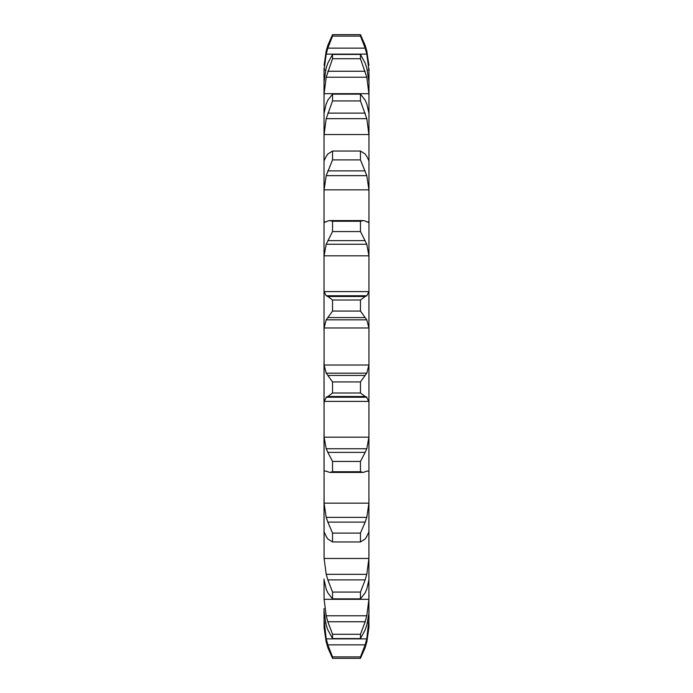 <?xml version="1.0" encoding="UTF-8"?>
<svg xmlns="http://www.w3.org/2000/svg" width="693" height="693" viewBox="0 0 693 693"><rect width="100%" height="100%" fill="white"/><g stroke="black" fill="none" stroke-linecap="round" stroke-linejoin="round"><path stroke-width="1.04" d="M366.805 642.039L368.901 627.737L368.971 608.532M324.029 624.566L326.195 642.039L324.099 627.737L324.029 611.061L326.195 625.06L327.832 629.902L332.536 638.556L332.536 634.286L327.832 621.751L365.168 621.751L360.464 634.286L360.464 638.556L365.168 629.902L366.805 625.06L368.901 613.357L368.971 68.434M324.029 608.532L324.029 611.061M324.099 599.324L368.901 599.324L366.805 615.774L326.195 615.774L324.099 599.324L324.029 579.521L326.195 589.111L327.832 592.844L332.536 598.856L332.536 592.065L327.832 579.885L365.168 579.885L360.464 592.065L360.464 598.856L365.168 592.844L366.805 589.111L368.971 579.521M324.029 579.019L324.029 579.521M324.099 558.463L368.901 558.463L366.805 574.332L326.195 574.332L324.099 558.463L324.029 499.038L324.029 532.103M324.099 503.161L368.901 503.161L366.805 517.359L326.195 517.359L324.099 503.161L324.029 433.523L324.099 471.075M324.099 437.179L368.901 437.179L366.805 448.752L326.195 448.752L324.099 437.179L324.029 362.092L324.029 403.413L324.099 401.394L368.901 401.394L368.971 403.413M324.099 365.02L368.901 365.02L366.805 373.163L326.195 373.163L324.099 365.02L324.099 327.98L368.901 327.98L368.971 330.907M324.099 291.606L368.901 291.606L366.805 295.764L326.195 295.764L324.099 291.606L324.029 289.587L324.029 330.907L324.029 220.963L324.029 259.477L324.099 255.821L368.901 255.821L368.971 259.477M324.705 222.436L324.029 220.963L324.029 160.897L324.029 193.962L324.099 189.839L368.901 189.839L368.971 193.962M324.029 160.897L324.029 113.479L324.029 138.851L324.099 134.537L368.901 134.537L368.971 138.851M326.195 103.889L324.029 113.479L324.029 81.939L324.029 97.886L324.099 93.676L368.901 93.676L368.971 97.886M326.195 67.94L324.029 81.939L324.029 68.434L324.029 73.874L324.099 70.054L325.623 70.054M324.029 68.434L324.029 73.874M368.901 627.737L368.971 624.566M365.168 647.643L360.464 658.35L360.464 656.895L365.168 644.862L327.832 644.862L332.536 656.895L332.536 658.35L327.832 647.643M364.977 648.206L366.944 641.475M324.029 619.126L326.195 638.868L366.805 638.868L368.971 619.126M364.977 645.469L366.944 638.27M368.901 599.324L368.971 595.114M364.977 622.357L366.944 615.176M368.901 558.463L368.971 554.149M364.977 580.439L366.944 573.778M366.805 536.616L365.168 538.998L360.464 541.961L360.464 533.108L365.168 522.115L327.832 522.115L332.536 533.108L332.536 541.961L327.832 538.998L326.195 536.616M366.424 537.058L368.945 531.834M368.901 503.161L368.971 499.038M364.977 522.583L366.944 516.883M368.901 471.075L368.971 472.037M366.805 471.171L363.314 472.418L360.464 471.742L360.464 461.434L365.168 452.373L327.832 452.373L332.536 461.434L332.536 471.742L329.686 472.418L326.195 471.171M366.424 471.179L368.945 471.067M368.901 437.179L368.971 433.523M364.977 452.728L366.944 448.388M365.168 396.517L360.464 392.992L360.464 381.93L365.168 375.415L327.832 375.415L332.536 381.93L332.536 392.992L327.832 396.517L365.168 396.517L366.805 397.236L326.195 397.236L327.832 396.517M366.424 396.812L368.945 401.819M368.901 365.02L368.971 362.092M364.977 375.641L366.944 372.938M360.464 300.008L332.536 300.008L327.832 296.483L365.168 296.483L360.464 300.008L360.464 311.07L366.805 319.837L368.901 327.98M368.901 291.606L368.971 289.587M364.977 296.561L366.944 295.694M365.168 220.972L363.314 220.582L360.464 221.258L360.464 231.566L366.805 244.248L368.901 255.821M366.805 221.829L368.901 221.925L368.971 220.963M368.295 222.436L368.901 221.925L366.961 221.925L364.977 220.885M365.168 154.002L360.464 151.039L360.464 159.892L366.805 175.641L368.901 189.839M368.901 160.733L366.805 156.384M364.977 153.768L366.944 156.618M365.168 100.156L360.464 94.144L360.464 100.935L366.805 118.668L368.901 134.537M366.805 103.889L368.971 113.479M364.977 99.783L366.944 104.262M365.168 63.098L360.464 54.444L360.464 58.714L366.805 77.226L368.901 93.676M366.805 67.94L368.971 81.939M364.977 62.621L366.944 68.416M324.099 70.054L326.195 54.132L327.832 48.138L365.168 48.138L360.464 36.105L360.464 34.65L365.168 45.357L366.805 50.961L368.901 65.263L366.805 50.961M367.377 70.054L368.901 70.054L368.971 73.874M365.168 48.138L366.805 54.132L368.901 70.054M364.977 44.794L366.944 51.525M326.056 641.475L328.023 648.206M326.056 638.27L328.023 645.469M326.056 615.176L328.023 622.357M326.056 573.778L328.023 580.439M324.055 531.834L326.576 537.058M326.056 516.883L328.023 522.583M324.055 471.067L326.576 471.179M326.056 448.388L328.023 452.728M324.055 401.819L326.576 396.812M326.056 372.938L328.023 375.641M324.099 327.98L326.195 319.837L332.536 311.07L332.536 300.008M326.056 295.694L328.023 296.561M324.099 255.821L326.195 244.248L332.536 231.566L332.536 221.258L329.686 220.582L327.832 220.972M326.195 221.829L324.099 221.925L326.039 221.925L328.023 220.885M324.099 189.839L326.195 175.641L332.536 159.892L332.536 151.039L327.832 154.002M326.056 156.618L328.023 153.768M324.099 160.733L326.195 156.384M324.099 134.537L326.195 118.668L332.536 100.935L332.536 94.144L327.832 100.156M326.056 104.262L328.023 99.783M324.099 93.676L326.195 77.226L332.536 58.714L332.536 54.444L327.832 63.098M326.056 68.416L328.023 62.621M326.195 50.961L324.099 65.263L326.195 50.961L327.832 45.357L332.536 34.65L332.536 36.105L327.832 48.138M326.056 51.525L328.023 44.794M360.464 656.895L332.536 656.895M360.464 658.35L332.536 658.35M360.464 634.286L332.536 634.286M360.464 638.556L332.536 638.556M360.464 592.065L332.536 592.065M360.464 598.856L332.536 598.856M360.464 533.108L332.536 533.108M360.464 541.961L332.536 541.961M360.464 461.434L332.536 461.434M360.464 471.742L332.536 471.742M360.464 381.93L332.536 381.93M360.464 392.992L332.536 392.992M326.195 319.837L366.805 319.837M360.464 311.07L332.536 311.07M327.832 317.585L365.168 317.585M326.195 244.248L366.805 244.248M360.464 231.566L332.536 231.566M360.464 221.258L332.536 221.258M327.832 240.627L365.168 240.627M326.195 175.641L366.805 175.641M360.464 159.892L332.536 159.892M360.464 151.039L332.536 151.039M327.832 170.885L365.168 170.885M326.195 118.668L366.805 118.668M360.464 100.935L332.536 100.935M360.464 94.144L332.536 94.144M327.832 113.115L365.168 113.115M326.195 77.226L366.805 77.226M360.464 58.714L332.536 58.714M360.464 54.444L332.536 54.444M327.832 71.249L365.168 71.249M326.195 54.132L366.805 54.132M360.464 36.105L332.536 36.105M360.464 34.65L332.536 34.65M324.099 622.946L325.597 622.946M367.403 622.946L368.901 622.946M363.314 472.418L329.686 472.418M363.314 220.582L329.686 220.582"/></g></svg>
